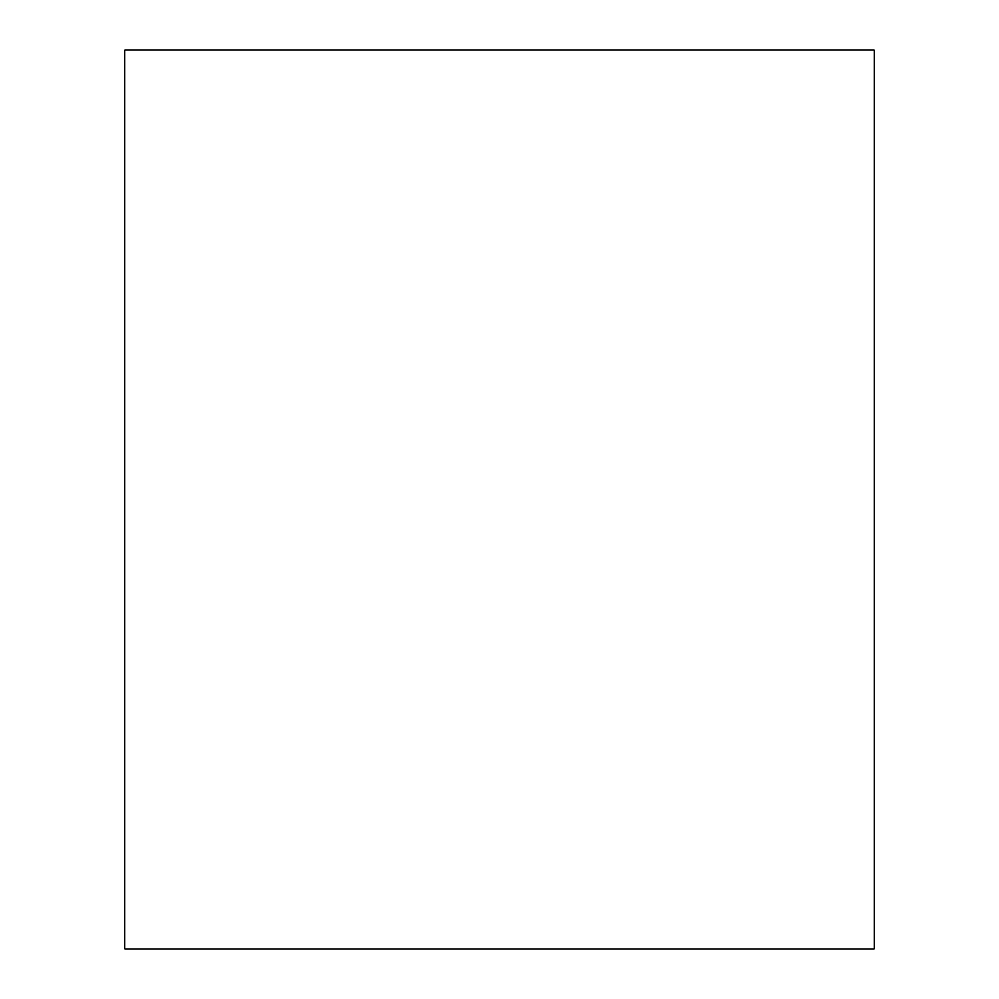 <?xml version="1.0" encoding="UTF-8"?>
<svg xmlns="http://www.w3.org/2000/svg" width="999" height="999" viewBox="0 0 999 999"><rect width="100%" height="100%" fill="white"/><g stroke="black" fill="none" stroke-linecap="round" stroke-linejoin="round"><path stroke-width="1.5" d="M874.125 949.05L874.125 49.95L124.875 49.95L124.875 949.05L874.125 949.05"/></g></svg>
